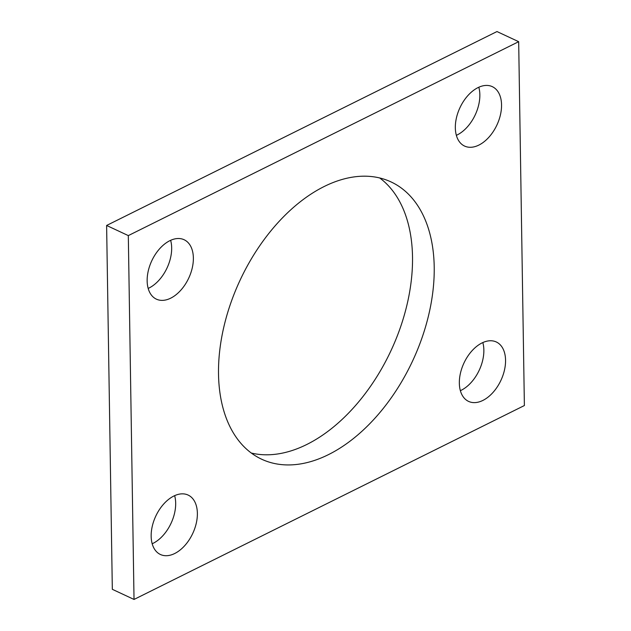 <?xml version="1.0" encoding="UTF-8"?>
<svg xmlns="http://www.w3.org/2000/svg" width="631" height="631" viewBox="0 0 631 631"><rect width="100%" height="100%" fill="white"/><g stroke="black" fill="none" stroke-linecap="round" stroke-linejoin="round"><path stroke-width="0.95" d="M518.674 41.685L524.385 405.536L134.024 599.45L112.326 589.315L106.615 225.464L496.976 31.55L518.674 41.685L128.314 235.6L106.615 225.464M434.215 266.984A152.994 95.242 115 0 0 391.094 181.949A152.994 95.242 115 0 0 240.056 280.259A152.994 95.242 115 0 0 261.605 459.187A152.994 95.242 115 0 0 375.524 417.564A152.994 95.242 115 0 0 434.215 266.984M251.264 453.019A152.994 95.242 115 0 0 359.78 400.504A152.994 95.242 115 0 0 412.516 256.849A152.994 95.242 115 0 0 379.736 177.981M193.37 257.961A32.788 20.413 115 0 0 184.126 239.741A32.788 20.413 115 0 0 151.763 260.808A32.788 20.413 115 0 0 156.378 299.149A32.788 20.413 115 0 0 180.789 290.228A32.788 20.413 115 0 0 193.37 257.961M148.167 288.43A32.788 20.413 115 0 0 171.671 247.833A32.788 20.413 115 0 0 170.638 240.324M501.55 104.872A32.788 20.413 115 0 0 492.306 86.652A32.788 20.413 115 0 0 459.944 107.72A32.788 20.413 115 0 0 464.558 146.061A32.788 20.413 115 0 0 488.97 137.14A32.788 20.413 115 0 0 501.55 104.872M456.347 135.342A32.788 20.413 115 0 0 479.852 94.737A32.788 20.413 115 0 0 478.819 87.236M197.377 513.295A32.788 20.413 115 0 0 188.141 495.075A32.788 20.413 115 0 0 155.77 516.142A32.788 20.413 115 0 0 160.392 554.483A32.788 20.413 115 0 0 184.804 545.563A32.788 20.413 115 0 0 197.377 513.295M152.181 543.764A32.788 20.413 115 0 0 175.678 503.159A32.788 20.413 115 0 0 174.653 495.658M505.557 360.206A32.788 20.413 115 0 0 496.321 341.986A32.788 20.413 115 0 0 463.951 363.054A32.788 20.413 115 0 0 468.573 401.395A32.788 20.413 115 0 0 492.985 392.474A32.788 20.413 115 0 0 505.557 360.206M460.362 390.676A32.788 20.413 115 0 0 483.859 350.071A32.788 20.413 115 0 0 482.833 342.57M134.024 599.45L128.314 235.6"/></g></svg>
